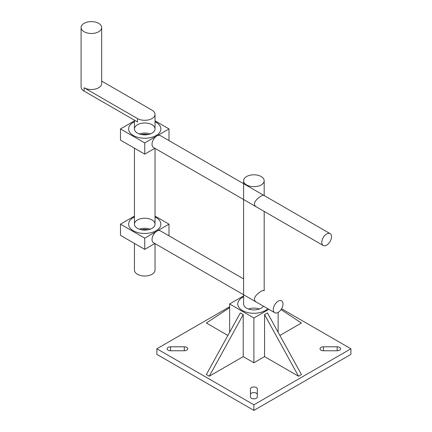 <?xml version="1.0" encoding="UTF-8"?>
<svg xmlns="http://www.w3.org/2000/svg" width="432" height="432" viewBox="0 0 432 432"><rect width="100%" height="100%" fill="white"/><g stroke="black" fill="none" stroke-linecap="round" stroke-linejoin="round"><path stroke-width="0.65" d="M134.449 243.416L134.449 270.086A10.292 5.94 0 0 0 137.468 274.288A10.292 5.94 0 0 0 148.678 275.573A10.292 5.94 0 0 0 155.034 270.086L155.034 243.616M101.671 27.54A10.292 5.94 0 0 0 91.379 21.6A10.292 5.94 0 0 0 81.092 27.54A10.292 5.94 0 0 0 84.105 31.741A10.292 5.94 0 0 0 95.321 33.032A10.292 5.94 0 0 0 101.671 27.54L101.671 83.554A10.292 5.94 0 0 1 95.321 89.046A10.292 5.94 0 0 1 84.105 87.755L137.468 118.562A10.292 5.94 0 0 0 148.678 119.853A10.292 5.94 0 0 0 155.034 114.361A10.292 5.94 0 0 0 152.021 110.16L101.671 81.097M137.468 118.562L137.468 121.927L84.105 91.12A10.292 5.94 0 0 1 81.092 86.918L81.092 27.54M150.185 133.969A10.292 5.94 0 0 0 139.298 133.969A10.292 5.94 0 0 1 150.185 133.969M137.468 133.126A10.292 5.94 0 0 0 148.678 134.417A10.292 5.94 0 0 0 155.034 128.925A10.292 5.94 0 0 0 144.742 122.985A10.292 5.94 0 0 0 134.449 128.925A10.292 5.94 0 0 0 137.468 133.126M133.342 135.508A16.124 9.31 0 0 0 150.914 137.527A16.124 9.31 0 0 0 160.866 128.925A16.124 9.31 0 0 0 155.034 121.765A16.124 9.31 0 0 1 160.866 128.925A16.124 9.31 0 0 1 150.914 137.527A16.124 9.31 0 0 1 133.342 135.508A16.124 9.31 0 0 1 128.623 128.925A16.124 9.31 0 0 0 133.342 135.508M134.449 121.765A16.124 9.31 0 0 0 128.623 128.925A16.124 9.31 0 0 1 134.449 121.765M150.185 229.192A10.292 5.94 0 0 0 139.298 229.192A10.292 5.94 0 0 1 150.185 229.192M137.468 228.355A10.292 5.94 0 0 0 148.678 229.64A10.292 5.94 0 0 0 155.034 224.154A10.292 5.94 0 0 0 144.742 218.214A10.292 5.94 0 0 0 134.449 224.154A10.292 5.94 0 0 0 137.468 228.355M133.342 230.737A16.124 9.31 0 0 0 150.914 232.751A16.124 9.31 0 0 0 160.866 224.154A16.124 9.31 0 0 0 155.034 216.988A16.124 9.31 0 0 1 160.866 224.154A16.124 9.31 0 0 1 150.914 232.751A16.124 9.31 0 0 1 133.342 230.737A16.124 9.31 0 0 1 128.623 224.154A16.124 9.31 0 0 0 133.342 230.737M134.449 216.988A16.124 9.31 0 0 0 128.623 224.154A16.124 9.31 0 0 1 134.449 216.988M206.35 374.549L240.305 312.935L243.216 314.615L209.261 376.229L206.35 374.549M209.261 376.229L243.216 356.627L243.216 314.615M279.882 335.459L301.428 323.017L281.054 309.577M301.428 374.549L267.473 312.935L264.562 314.615L298.517 376.229L301.428 374.549M298.517 376.229L264.562 356.627L264.562 314.615M227.896 335.459L206.35 323.017L229.635 307.654M259.335 309.015A10.292 5.94 0 0 0 248.443 309.015A10.292 5.94 0 0 1 259.335 309.015M242.487 310.554A16.124 9.31 0 0 0 267.77 308.707A16.124 9.31 0 0 1 242.487 310.554A16.124 9.31 0 0 1 237.767 303.971A16.124 9.31 0 0 0 242.487 310.554M243.599 296.806A16.124 9.31 0 0 0 237.767 303.971A16.124 9.31 0 0 1 243.599 296.806M243.599 180.738A10.292 5.94 0 0 0 246.613 184.939A10.292 5.94 0 0 0 257.828 186.23A10.292 5.94 0 0 0 264.179 180.738A10.292 5.94 0 0 0 253.892 174.798A10.292 5.94 0 0 0 243.599 180.738L243.599 303.971A10.292 5.94 0 0 0 246.613 308.173A10.292 5.94 0 0 0 263.428 306.202M278.143 312.374L278.143 332.3M243.599 295.909L229.635 303.971L229.635 332.3M243.216 356.627L253.892 362.788L253.892 317.974L229.635 303.971M264.562 356.627L253.892 362.788M268.861 309.334L253.892 317.974M134.449 120.863L120.485 128.925L144.742 142.933L168.998 128.925L168.998 140.13L168.583 140.373M155.034 120.863L168.998 128.925M323.222 245.495L153.441 147.474A6.858 3.958 -60 0 1 152.388 141.977A6.858 3.958 -60 0 1 156.87 135.929A6.858 3.958 -60 0 1 160.299 135.589L330.086 233.615A6.858 3.958 -60 0 1 330.086 241.537A6.858 3.958 -60 0 1 323.222 245.495A6.858 3.958 -60 0 1 321.802 242.357A6.858 3.958 -60 0 1 326.657 233.955A6.858 3.958 -60 0 1 330.086 233.615M144.742 142.933L144.742 154.132L154.861 148.295M141.313 134.53A10.292 5.94 180 0 1 148.171 134.53M120.485 128.925L120.485 140.13L144.742 154.132M154.861 243.518L144.742 249.361L120.485 235.354L120.485 224.154L144.742 238.156L168.998 224.154L155.034 216.092M120.485 224.154L134.449 216.092M274.714 312.714A6.858 3.958 -60 0 1 273.294 309.577A6.858 3.958 -60 0 1 278.143 301.174A6.858 3.958 -60 0 1 281.572 300.834A6.858 3.958 -60 0 1 281.572 308.756A6.858 3.958 -60 0 1 274.714 312.714L153.441 242.698A6.858 3.958 -60 0 1 152.388 237.2A6.858 3.958 -60 0 1 156.87 231.152A6.858 3.958 -60 0 1 160.299 230.812L243.599 278.905M168.583 235.597L168.998 235.354L168.998 224.154M144.742 249.361L144.742 238.156M141.313 229.754A10.292 5.94 180 0 1 148.171 229.754M263.736 290.536C262.537 289.397 249.086 298.404 256.878 302.416M263.736 195.307C262.537 194.168 249.086 203.18 256.878 207.193M337.187 346.804L323.465 346.804A3.429 1.982 0 0 0 320.036 348.786A3.429 1.982 0 0 0 323.465 350.762L337.187 350.762A3.429 1.982 0 0 0 340.621 348.786A3.429 1.982 0 0 0 337.187 346.804L337.187 350.762M184.313 350.762A3.429 1.982 0 0 0 187.742 348.786A3.429 1.982 0 0 0 184.313 346.804L170.591 346.804A3.429 1.982 0 0 0 167.162 348.786A3.429 1.982 0 0 0 170.591 350.762L184.313 350.762L184.313 346.804M281.572 308.756L350.908 348.786L253.892 404.8L156.87 348.786L229.635 306.774M250.457 388.957L250.457 396.878A3.429 1.982 0 0 0 253.892 398.855A3.429 1.982 0 0 0 257.321 396.878L257.321 388.957A3.429 1.982 0 0 0 253.892 386.975A3.429 1.982 0 0 0 250.457 388.957M156.87 348.786L156.87 354.386L253.892 410.4L350.908 354.386L350.908 348.786M257.321 394.556A3.429 1.982 0 0 0 253.892 392.575A3.429 1.982 0 0 0 250.457 394.556M253.892 404.8L253.892 410.4M84.105 87.755L84.105 91.12M170.591 346.804L170.591 350.762M323.465 346.804L323.465 350.762M134.449 120.188L134.449 128.925M134.449 148.192L134.449 224.154M155.034 114.361L155.034 128.925M155.034 148.392L155.034 224.154M264.179 180.738L264.179 195.566M264.179 211.41L264.179 290.79"/></g></svg>
